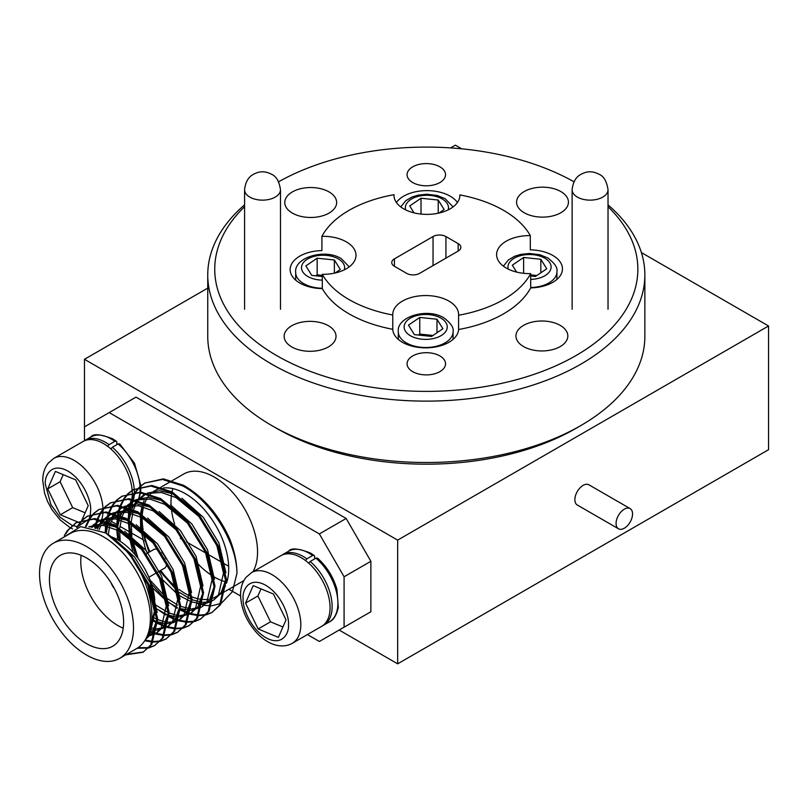 <?xml version="1.0" encoding="UTF-8"?>
<svg xmlns="http://www.w3.org/2000/svg" width="809" height="809" viewBox="0 0 809 809"><rect width="100%" height="100%" fill="white"/><g stroke="black" fill="none" stroke-linecap="round" stroke-linejoin="round"><path stroke-width="1.21" d="M207.751 288.115L84.47 359.297L397.664 540.119L768.55 325.987L641.385 252.57M461.686 148.816L455.356 145.165L450.603 147.905M768.55 325.987L768.55 449.703L397.664 663.835L339.143 630.049M84.47 359.297L84.47 440.683M180.296 538.339L184.432 540.725M186.555 541.959L205.971 553.164M209.693 555.318L223.021 563.003M224.305 563.752L228.654 566.26M397.664 540.119L397.664 663.835M292.373 191.915A25.939 14.977 0 0 0 284.778 202.503A25.939 14.977 0 0 0 300.786 216.337A25.939 14.977 0 0 0 329.051 213.091A25.939 14.977 0 0 0 336.645 202.503A25.939 14.977 0 0 0 320.637 188.669A25.939 14.977 0 0 0 292.373 191.915M524.171 191.561A25.939 14.977 0 0 0 516.577 202.149A25.939 14.977 0 0 0 532.585 215.983A25.939 14.977 0 0 0 560.849 212.737A25.939 14.977 0 0 0 568.444 202.149A25.939 14.977 0 0 0 552.436 188.315A25.939 14.977 0 0 0 524.171 191.561M523.554 325.39A25.939 14.977 0 0 0 515.96 335.978A25.939 14.977 0 0 0 531.968 349.812A25.939 14.977 0 0 0 560.232 346.565A25.939 14.977 0 0 0 567.827 335.978A25.939 14.977 0 0 0 551.819 322.144A25.939 14.977 0 0 0 523.554 325.39M291.756 325.744A25.939 14.977 0 0 0 284.151 336.332A25.939 14.977 0 0 0 300.169 350.166A25.939 14.977 0 0 0 328.424 346.919A25.939 14.977 0 0 0 336.028 336.332A25.939 14.977 0 0 0 320.01 322.498A25.939 14.977 0 0 0 291.756 325.744M394.013 196.031L394.013 194.696A32.926 19.012 0 0 0 393.993 195.363A32.926 19.012 0 0 0 414.319 212.929A32.926 19.012 0 0 0 450.208 208.803A32.926 19.012 0 0 0 459.846 195.363A32.926 19.012 0 0 0 459.836 194.918L459.836 195.808M457.439 202.503A32.926 19.012 0 0 0 403.64 196.193A32.926 19.012 0 0 0 396.4 202.503M321.911 236.319L321.911 250.598A32.926 19.012 0 0 0 299.785 256.15A32.926 19.012 0 0 0 290.148 269.599A32.926 19.012 0 0 0 322.306 288.601L322.306 274.322A32.926 19.012 0 0 0 346.353 268.76A32.926 19.012 0 0 0 356 255.32A32.926 19.012 0 0 0 321.911 236.319A109.276 63.092 0 0 1 349.033 210.35A109.276 63.092 0 0 1 394.013 194.696M322.306 288.601A109.276 63.092 0 0 0 392.769 329.283A32.926 19.012 0 0 0 413.439 346.485A32.926 19.012 0 0 0 448.965 342.278A32.926 19.012 0 0 0 458.592 329.506A109.276 63.092 0 0 0 530.694 287.883A32.926 19.012 0 0 0 552.82 282.321A32.926 19.012 0 0 0 562.457 268.881A32.926 19.012 0 0 0 530.299 249.88L530.299 235.601A109.276 63.092 0 0 0 459.836 194.918M392.769 329.283L392.769 315.004A32.926 19.012 0 0 1 392.759 314.559A32.926 19.012 0 0 1 402.397 301.12A32.926 19.012 0 0 1 438.286 297.004A32.926 19.012 0 0 1 458.612 314.559A32.926 19.012 0 0 1 458.592 315.237A109.276 63.092 0 0 0 530.694 273.604L530.694 287.883M530.299 235.601A32.926 19.012 0 0 0 506.252 241.163A32.926 19.012 0 0 0 496.605 254.602A32.926 19.012 0 0 0 530.694 273.604M244.581 206.7A211.553 122.139 0 0 0 296.347 365.617A211.553 122.139 0 0 0 575.897 355.606A211.553 122.139 0 0 0 608.024 206.7M573.996 181.792A211.553 122.139 0 0 0 278.609 181.792M608.024 204.849A218.551 126.174 180 0 1 644.854 274.949A218.551 126.174 180 0 1 580.842 364.171A218.551 126.174 180 0 1 342.662 391.526A218.551 126.174 180 0 1 207.751 274.949A218.551 126.174 180 0 1 244.581 204.849M207.751 274.949L207.751 336.332A218.551 126.174 0 0 0 271.763 425.554L276.708 428.406A211.553 122.139 180 0 0 575.897 428.406L580.842 425.554A218.551 126.174 0 0 0 644.854 336.332L644.854 274.949M412.701 355.94A19.234 11.104 0 0 0 407.069 363.787A19.234 11.104 0 0 0 418.941 374.051A19.234 11.104 0 0 0 439.904 371.644A19.234 11.104 0 0 0 445.537 363.787A19.234 11.104 0 0 0 433.664 353.533A19.234 11.104 0 0 0 412.701 355.94M412.701 166.836A19.234 11.104 0 0 0 407.069 174.683A19.234 11.104 0 0 0 418.941 184.948A19.234 11.104 0 0 0 439.904 182.541A19.234 11.104 0 0 0 445.537 174.683A19.234 11.104 0 0 0 433.664 164.429A19.234 11.104 0 0 0 412.701 166.836M322.306 274.322A109.276 63.092 0 0 0 392.769 315.004M271.763 425.554A218.551 126.174 0 0 0 580.842 425.554L575.897 428.406M458.592 315.237L458.592 329.506M394.418 266.292A9.101 5.258 180 0 1 391.748 262.581A9.101 5.258 180 0 1 394.418 258.86L394.418 266.292L406.674 273.371A9.101 5.258 180 0 0 419.558 273.371L458.187 251.063L458.187 243.63L445.931 236.552L445.931 258.142M433.048 265.585L433.048 236.552L394.418 258.86M433.048 236.552A9.101 5.258 180 0 1 445.931 236.552M458.187 243.63A9.101 5.258 180 0 1 460.857 247.352A9.101 5.258 180 0 1 458.187 251.063M530.694 275.98L535.447 276.476L546.742 268.77L540.827 259.274L523.625 257.474L512.33 265.18L516.627 272.097M523.625 273.311L523.625 257.474M536.852 275.515L530.694 274.868M540.827 272.805L540.827 259.274M414.39 334.643L431.591 336.433L442.887 328.727L436.981 319.231L419.77 317.431L408.474 325.137L414.39 334.643M433.007 335.472L419.77 334.087L418.364 335.057M419.77 334.087L419.77 317.431M436.981 332.762L436.981 319.231M335.108 273.017L340.276 269.488L334.37 259.982L317.158 258.192L305.863 265.898L311.778 275.394L322.306 276.496M322.306 275.384L317.158 274.848L315.743 275.808M317.158 274.848L317.158 258.192M334.37 273.179L334.37 259.982M438.953 213.06L444.121 209.531L438.215 200.035L421.014 198.235L409.718 205.941L414.016 212.858M421.014 214.061L421.014 198.235M438.215 213.222L438.215 200.035M281.856 555.166L282.897 554.509A40.794 23.552 60 0 1 303.294 556.531A40.794 23.552 60 0 1 306.884 558.867L305.387 560.475M314.711 558.857L314.6 556.016L313.73 555.267L312.648 555.53A40.794 23.552 -120 0 0 309.058 553.204A40.794 23.552 -120 0 0 288.661 551.182C290.957 547.693 298.238 548.32 310.514 553.053L314.185 555.449M315.945 558.139L310.181 561.476A40.794 23.552 60 0 1 331.073 596.931A40.794 23.552 60 0 1 323.691 625.175L329.455 621.838A40.794 23.552 -120 0 0 336.847 593.604A40.794 23.552 -120 0 0 315.945 558.139L317.543 558.119C326.856 566.512 333.328 576.938 336.959 589.387L338.314 607.599C336.301 615.558 333.348 620.311 329.455 621.838M306.884 558.867L312.648 555.53M308.664 563.135L310.181 561.476M321.628 626.358A40.794 23.552 -120 0 0 330.072 607.69A40.794 23.552 -120 0 0 312.274 566.634A40.794 23.552 -120 0 0 280.834 555.702L251.569 572.59A40.794 23.552 60 0 1 283.008 583.522A40.794 23.552 60 0 1 300.817 624.578A40.794 23.552 60 0 1 292.373 643.256L321.628 626.358M258.132 628.967L245.542 603.089L253.197 585.625L273.442 594.018L286.042 619.896L278.377 637.371L258.132 628.967L270.499 621.828L282.928 626.985M261.014 588.861L257.909 595.96L245.542 603.089M257.909 595.96L270.499 621.828M84.045 440.966L85.087 440.308A40.794 23.552 60 0 1 105.483 442.331A40.794 23.552 60 0 1 109.073 444.667L107.587 446.265M116.9 444.657L116.789 441.805L115.92 441.067L114.848 441.33A40.794 23.552 -120 0 0 111.248 438.994A40.794 23.552 -120 0 0 90.851 436.981C93.146 433.482 100.437 434.109 112.714 438.852L116.385 441.249M140.028 486.502A40.794 23.552 -120 0 0 118.144 443.939L112.37 447.266A40.794 23.552 60 0 1 134.203 489.142A40.794 23.552 60 0 1 134.334 492.125M109.073 444.667L114.848 441.33M118.144 443.939L119.732 443.919L134.516 463.244L140.897 485.734M110.853 448.934L112.37 447.266M123.777 512.178L123.817 512.158A40.794 23.552 -120 0 0 128.034 508.416M128.55 507.688A40.794 23.552 -120 0 0 129.541 506.05M131.928 498.364A40.794 23.552 -120 0 0 132.272 493.48A40.794 23.552 -120 0 0 132.261 492.812M132.251 492.398A40.794 23.552 -120 0 0 132.15 490.456M132.15 490.365A40.794 23.552 -120 0 0 113.23 451.159A40.794 23.552 -120 0 0 83.024 441.502L53.768 458.39A40.794 23.552 60 0 1 84.055 468.138A40.794 23.552 60 0 1 102.905 507.465M77.502 521.886L60.321 514.767L47.731 488.889L55.386 471.414L75.641 479.818L88.232 505.686L81.982 519.944M81.315 521.471L80.101 522.968M79.697 522.796L77.563 521.916M63.203 474.661L60.099 481.749L47.731 488.889M60.099 481.749L72.689 507.627L60.321 514.767M72.689 507.627L85.127 512.785M616.074 523.463A11.66 6.725 120 0 0 618.491 528.793A11.66 6.725 120 0 0 627.471 525.678A11.66 6.725 120 0 0 632.557 513.948A11.66 6.725 120 0 0 630.14 508.608A11.66 6.725 120 0 0 621.16 511.733A11.66 6.725 120 0 0 616.074 523.463M630.14 508.608L588.932 484.813A11.66 6.725 120 0 0 579.952 487.938A11.66 6.725 120 0 0 574.865 499.669A11.66 6.725 120 0 0 577.282 505.008L618.491 528.793M111.086 582.874A10.78 6.229 -120 0 0 114.322 588.467M158.807 549.968A10.78 6.229 -120 0 0 153.67 549.574L146.611 553.649M86.523 557.957A52.454 30.287 -120 0 0 60.301 555.358A52.454 30.287 -120 0 0 52.261 597.396A52.454 30.287 -120 0 0 86.523 643.61A52.454 30.287 -120 0 0 112.754 646.209A52.454 30.287 -120 0 0 120.794 604.181A52.454 30.287 -120 0 0 86.523 557.957M154.792 600.339A52.454 30.287 -120 0 0 117.851 539.876A52.454 30.287 -120 0 0 111.955 537.014M81.153 555.308A52.454 30.287 -120 0 0 117.851 625.529A52.454 30.287 -120 0 0 123.221 628.178M86.523 655.037A66.439 38.357 -120 0 0 119.742 658.324A66.439 38.357 -120 0 0 129.925 605.081A66.439 38.357 -120 0 0 86.523 546.54A66.439 38.357 -120 0 0 53.303 543.254A66.439 38.357 -120 0 0 43.12 596.486A66.439 38.357 -120 0 0 86.523 655.037M119.742 658.324L136.64 648.565A66.439 38.357 -120 0 0 146.035 638.473A66.439 38.357 -120 0 0 103.421 536.782A66.439 38.357 -120 0 0 70.201 533.495L53.303 543.254M179.133 589.488A61.191 35.333 -120 0 0 185.433 593.654A61.191 35.333 -120 0 0 190.914 596.415M191.966 596.85A61.191 35.333 -120 0 0 202.472 599.449M203.403 599.509A61.191 35.333 -120 0 0 208.297 599.307M210.097 598.973A61.191 35.333 -120 0 0 213.323 597.982M214.274 597.578A61.191 35.333 -120 0 0 216.023 596.678A61.191 35.333 -120 0 0 225.408 585.878M226.48 583.188A61.191 35.333 -120 0 0 185.433 493.723A61.191 35.333 -120 0 0 163.287 487.979M214.375 577.05A61.191 35.333 -120 0 0 225.519 581.772M252.924 571.811A61.191 35.333 -120 0 0 214.274 477.067A61.191 35.333 -120 0 0 183.683 474.034L172.337 480.586M125.729 654.865L143.072 652.256L150.798 644.935L156.744 619.724L148.896 586.555L131.392 557.229A72.85 42.058 -120 0 0 105.706 532.929L80.667 526.619L62.627 537.864M126.71 654.309L143.557 651.973M143.072 652.256L151.779 644.369L157.725 619.158L149.867 585.989L131.149 555.176L105.706 532.929M137.176 648.252L148.31 648.07M148.876 647.938L154.529 645.643L162.255 638.311L168.201 613.111L160.344 579.932L140.544 547.835L113.826 525.547L93.662 519.115L75.955 522.776L67.309 530.633L64.366 535.487M138.066 647.675L148.704 647.635M149.281 647.513L155.015 645.36M154.529 645.643L163.236 637.755L169.182 612.544L161.325 579.375L141.514 547.268L114.807 524.98L94.643 518.549L75.955 522.776M144.71 640.758L152.496 642.063M153.164 642.093L159.767 641.456M160.334 641.325L165.987 639.029L173.713 631.698L179.659 606.497L171.801 573.318L151.991 541.221L125.284 518.933L105.119 512.501L87.412 516.152L82.518 519.772M145.155 640.04L152.8 641.456M153.477 641.497L160.162 641.021M160.738 640.9L166.472 638.736M165.987 639.029L174.693 631.141L180.64 605.931L172.782 572.762L152.972 540.655L126.265 518.367L106.1 511.935L87.412 516.152M149.341 631.647L155.459 633.943M156.238 634.165L163.954 635.449M164.621 635.48L171.225 634.843M171.791 634.711L177.444 632.416L185.17 625.084L191.116 599.884L183.259 566.704L163.448 534.597L136.741 512.309L116.577 505.888L98.87 509.539L93.975 513.159M149.645 630.767L155.641 633.134M156.43 633.376L164.257 634.843M164.935 634.883L171.619 634.408M172.196 634.286L177.929 632.122M177.444 632.416L186.151 624.528L192.097 599.317L184.24 566.148L164.429 534.041L137.722 511.753L117.558 505.322L98.87 509.539M151.728 619.947L156.774 623.011M157.725 623.527L166.421 627.177M167.696 627.551L175.411 628.836M176.079 628.856L182.672 628.229M183.249 628.097L188.901 625.802L196.627 618.47L202.574 593.27L194.716 560.091L174.906 527.984L148.199 505.696L128.034 499.274L110.327 502.925L105.433 506.545M154.903 620.796L156.784 621.909M157.745 622.455L162.882 624.952M164.227 625.499L167.099 626.52M167.888 626.763L175.715 628.229M176.392 628.269L183.077 627.794M183.653 627.673L189.387 625.509M188.901 625.802L197.608 617.914L203.555 592.704L195.697 559.535L175.887 527.428L149.169 505.14L129.015 498.708L110.327 502.925M159.565 610.744L165.805 615.002M169.172 616.913L173.935 619.138M175.209 619.643L178.374 620.715M179.153 620.938L186.869 622.222M187.536 622.242L194.13 621.615M194.706 621.484L200.359 619.188L208.085 611.857L214.031 586.656L206.174 553.477L186.363 521.37L159.656 499.082L139.492 492.661L121.785 496.311L116.89 499.932M166.361 614.183L168.242 615.295M169.202 615.831L174.34 618.339M175.684 618.885L178.556 619.906M179.345 620.149L187.172 621.615M187.85 621.656L194.534 621.181M195.111 621.049L200.844 618.895M200.359 619.188L209.056 611.291L215.002 586.09L207.155 552.911L187.344 520.814L160.627 498.526L140.473 492.094L121.785 496.311M168.029 601.744L177.262 608.388M180.629 610.289L189.832 614.102M190.611 614.324L198.326 615.609M198.984 615.629L205.587 615.002M206.164 614.86L211.816 612.575L219.542 605.243L225.489 580.043L217.631 546.864L197.821 514.757L171.114 492.469L150.949 486.047L133.232 489.698L128.348 493.318M180.66 609.217L190.014 613.293M190.803 613.535L198.63 615.002M199.297 615.042L205.992 614.567M206.568 614.436L212.302 612.282M211.816 612.575L220.513 604.677L226.459 579.477L218.602 546.297L198.802 514.19L172.084 491.902L151.93 485.481L133.232 489.698M76.45 522.493L68.28 530.067L66.004 533.647M82.103 520.167L76.592 527.407M87.898 515.879L83.074 519.611M82.66 520.015L77.371 527.205M93.551 513.553L89.445 518.508M77.745 526.548L89.081 519.034L85.461 526.467M99.355 509.266L94.532 512.997M94.117 513.402L90.082 518.478M89.738 519.014L86.229 526.517M105.008 506.94L100.903 511.895M100.559 512.421L97.302 518.852M97.04 519.53L95.543 524.343M95.29 525.365L94.724 528.135M110.813 502.652L105.989 506.383M105.575 506.788L101.54 511.854M101.196 512.4L98.02 518.974M97.768 519.661L96.423 524.171M96.16 525.263L95.563 528.398A40.794 23.552 60 0 0 98.9 525.142M116.466 500.326L112.36 505.281M112.016 505.807L108.76 512.239M108.497 512.916L107.445 516.102M107.263 516.718L106.252 521.138M106.1 521.997L105.787 524.08M105.585 525.82L105.241 532.666M122.27 496.038L117.447 499.76M117.032 500.174L112.997 505.241M112.653 505.787L109.478 512.35M109.225 513.048L108.436 515.464M108.335 515.818L107.081 521.431M106.94 522.321L106.677 524.212M106.485 526.012L106.222 533.232L107.637 526.285M152.072 618.956L154.489 620.533M127.923 493.712L123.817 498.668M123.474 499.193L120.217 505.625M119.954 506.303L118.903 509.488M118.721 510.105L117.71 514.524M117.558 515.384L116.698 526.042M116.779 529.673L117.285 535.76M133.728 489.425L128.904 493.146M128.489 493.561L124.444 498.627M124.111 499.173L120.935 505.736M120.683 506.434L119.894 508.851M119.793 509.205L118.529 514.817M118.387 515.707L117.679 526.619M117.71 527.802L119.085 540.614M221.504 603.109L232.355 591.753L236.946 573.429C236.885 542.495 210.856 500.498 182.571 485.855L162.407 479.434L144.69 483.084L139.805 486.705M139.381 487.099L135.275 492.054M134.931 492.58L131.675 499.011M131.412 499.689L130.35 502.874M130.178 503.491L129.915 504.492M129.662 505.524L129.167 507.91M129.015 508.77L128.156 519.429M128.166 520.571L129.713 535.376M130.047 537.095L135.558 555.308M151.435 583.926L166.745 600.652M236.946 573.429A72.85 42.058 -120 0 0 229.695 538.824C218.673 514.564 203.292 496.716 183.542 485.289L163.378 478.867L144.69 483.084M145.185 482.811L140.362 486.533M139.947 486.947L135.902 492.014M135.568 492.56L132.383 499.123M132.14 499.82L130.785 504.331M130.532 505.423L129.986 508.204M129.845 509.094L129.137 520.005M129.167 521.188L131.028 536.529M131.422 538.339L138.106 558.534M150.059 580.083L150.939 581.337M146.035 638.473C157.967 621.282 150.929 584.422 131.392 557.229M161.456 488.252A61.191 35.333 -120 0 0 154.832 490.689A61.191 35.333 -120 0 0 150.413 494.117M149.776 494.784A61.191 35.333 -120 0 0 144.821 502.986M144.498 503.845A61.191 35.333 -120 0 0 144.113 504.988M143.567 506.869A61.191 35.333 -120 0 0 142.323 514.463M142.242 515.606A61.191 35.333 -120 0 0 143.102 529.602M143.871 533.596A61.191 35.333 -120 0 0 149.918 551.738M160.698 570.416A61.191 35.333 -120 0 0 175.978 586.98M220.594 603.565L211.998 605.729M211.22 605.779L204.364 605.324M203.797 605.223L196.789 603.251M149.038 552.254L142.232 531.139M141.929 529.43L141.009 514.817M141.09 513.695L142.202 506.495M307.41 634.569L319.363 641.476L344.088 627.197L344.088 576.756L319.363 533.93L109.195 412.59L84.47 426.869M111.227 521.309L116.718 524.475M119.965 526.356L129.076 531.614M130.239 532.282L142.617 539.431M144.599 540.574L145.954 541.352M228.907 589.245L240.576 595.99M172.873 488.616A61.191 35.333 -120 0 0 172.024 491.872M171.821 492.863A61.191 35.333 -120 0 0 171.093 505.332M171.184 506.717A61.191 35.333 -120 0 0 174.623 524.131M197.052 562.922A61.191 35.333 -120 0 0 211.736 575.442M319.363 533.93L346.151 518.468L135.983 397.128L109.195 412.59M344.088 627.197L370.876 611.735L370.876 561.294L344.088 576.756M346.151 518.468L370.876 561.294M151.748 619.654A52.454 30.287 -120 0 0 154.913 605.445M157.937 572.003L164.449 568.252A10.78 6.229 -120 0 0 166.654 562.579M165.855 558.847A10.78 6.229 -120 0 0 161.689 552.173M159.757 570.952L176.625 590.176M179.598 592.552L191.096 599.368M192.107 599.793L202.21 602.25M203.11 602.301L206.487 602.189M207.964 601.987L212.838 600.46M213.788 599.985L220.887 593.422L225.499 580.427M225.923 572.721L218.976 543.132L203.302 517.335L181.944 498.253M173.935 494.077L159.737 490.709L147.137 493.187M146.075 493.733L138.299 500.518M137.783 501.226L136.094 503.926M135.336 505.362L133.556 509.68M133.273 510.56L131.28 521.34M131.2 522.493L131.907 536.428M132.585 540.361L138.157 558.534M150.09 580.164L166.088 597.558M167.423 598.62L177.606 605.051M180.65 606.406L190.752 608.864M191.652 608.914L201.38 607.074M202.331 606.608L209.43 600.035L214.041 587.041M214.466 579.335L207.519 549.746L191.854 523.949L170.497 504.867M162.478 500.69L148.28 497.323L135.679 499.8M134.618 500.346L128.894 504.725M127.923 505.797L126.841 507.132M126.325 507.84L122.098 516.294M121.815 517.184L119.823 527.953M119.671 531.179L120.217 541.332M155.965 605.233L168.181 612.595M169.192 613.02L175.715 614.992M177.484 615.295L179.295 615.487M180.195 615.528L189.923 613.687M191.359 612.939L197.972 606.649L202.584 593.654M203.008 585.949L196.061 556.359L180.397 530.562L159.039 511.49M151.02 507.314L136.822 503.936L124.222 506.414M123.17 506.96L114.372 513.452M121.512 507.951L115.384 513.755M114.868 514.453L110.641 522.907M110.358 523.797L110.024 524.91M109.539 526.811L108.366 534.567M152.77 617.287L156.734 619.209M157.735 619.633L164.257 621.605M166.027 621.909L167.847 622.101M168.737 622.141L172.125 622.04M173.591 621.828L178.465 620.301M179.901 619.552L186.515 613.262L191.126 600.268M191.551 592.562L184.604 562.973L168.939 537.176L147.582 518.104M139.563 513.927L125.365 510.55L112.764 513.027M111.713 513.573L103.926 520.369M103.41 521.067L101.722 523.767M100.963 525.213L99.123 529.713M150.514 627.683L156.39 628.714M157.29 628.765L167.008 626.914M167.969 626.449L175.057 619.876L179.669 606.881M180.094 599.176L173.146 569.587L157.482 543.79L136.124 524.717M128.105 520.541L113.907 517.173L101.307 519.641M100.255 520.187L94.522 524.576M93.551 525.638L92.135 527.438M147.784 635.368L155.55 633.528M156.986 632.78L163.6 626.49L168.211 613.495M168.636 605.789L161.689 576.2L146.024 550.403L124.667 531.331M116.648 527.155L101.803 523.767L88.808 526.801M145.529 639.403L152.143 633.103L156.764 620.119M157.179 612.413L150.241 582.814L134.567 557.017L113.209 537.945M144.083 500.791L143.395 502.369M143.072 503.208L142.556 504.644M142.01 506.444L140.614 513.402M140.493 514.494L140.604 528.287M140.786 529.844L145.226 548.087L147.218 553.295M163.388 580.468L177.201 593.937M179.932 595.889L191.157 601.714M192.127 602.048L202.017 603.696M202.907 603.666L205.567 603.362M206.983 603.069L211.877 601.097M213.839 599.793L218.491 594.797L223.506 573.096L216.579 544.508L199.338 516.84L176.129 497.666L161.446 492.499L147.784 493.348M146.449 493.824L143.213 495.381L137.277 500.225M136.701 500.902L134.506 503.936M133.697 505.301L131.948 508.982M131.614 509.822L129.157 520.015M129.035 521.107L129.086 534.284M129.521 537.813L132.959 552.325M152.628 587.921L166.887 601.39M168.12 602.26L177.393 607.428M180.67 608.671L190.56 610.31M191.45 610.279L201.37 607.124M202.381 606.406L207.033 601.411L212.049 579.709L205.132 551.121L187.88 523.453L164.672 504.28L149.989 499.113L136.327 499.962M134.992 500.437L127.519 505.119M126.507 506.11L125.83 506.838M125.243 507.516L120.49 515.596M120.157 516.435L117.699 526.639M117.386 529.976L117.517 539.684M154.812 607.549L155.429 608.004M156.663 608.874L165.936 614.041M169.212 615.285L175.088 616.67M176.787 616.852L179.102 616.923M179.992 616.893L189.913 613.738M190.924 613.02L195.586 608.024L200.592 586.323L193.675 557.735L176.423 530.067L153.214 510.894L138.531 505.726L124.869 506.576M123.544 507.051L120.298 508.608M113.786 514.13L109.033 522.209M108.699 523.049L108.194 524.485M151.849 619.431L156.784 621.555M157.755 621.899L163.63 623.284M165.329 623.466L167.645 623.537M168.545 623.506L171.205 623.213M172.61 622.91L178.455 620.351M179.467 619.633L184.128 614.638L189.134 592.936L182.217 564.348L164.965 536.691L141.757 517.507L127.084 512.34L113.412 513.189M112.087 513.664L108.841 515.222L102.915 520.066M102.328 520.743L100.134 523.787M99.335 525.142L97.474 529.066M150.029 629.523L156.188 630.15M157.088 630.12L166.998 626.965M168.009 626.247L172.671 621.251L177.677 599.55L170.76 570.962L153.518 543.304L130.31 524.121L115.626 518.953L101.954 519.813M100.629 520.278L93.146 524.96M92.135 525.951L91.013 527.185M147.147 636.602L155.54 633.578M156.552 632.86L161.213 627.865L166.219 606.163L159.302 577.575L142.06 549.918L118.852 530.734L103.421 525.456L89.253 526.861M145.792 638.928L149.756 634.489L154.762 612.777L147.258 582.834M135.831 563.104L132.292 558.544M244.581 189.771C246.037 176.504 253.247 174.157 257.687 172.509C262.116 171.154 266.737 171.741 271.521 174.248C276.273 176.261 279.257 181.428 280.48 189.771A17.95 10.365 180 0 1 269.407 199.348A17.95 10.365 180 0 1 249.839 197.103A17.95 10.365 180 0 1 244.581 189.771L244.581 309.26M572.125 189.771C573.571 176.504 580.781 174.157 585.22 172.509C589.66 171.154 594.271 171.741 599.054 174.248C603.807 176.261 606.801 181.428 608.024 189.771A17.95 10.365 180 0 1 596.941 199.348A17.95 10.365 180 0 1 577.373 197.103A17.95 10.365 180 0 1 572.125 189.771L572.125 309.26M503.38 266.151L508.436 259.881L514.686 256.251L520.753 254.38L529.511 253.46L539.856 254.744L547.693 257.889C554.792 263.279 557.866 267.9 556.926 271.733A27.395 15.816 180 0 1 530.694 287.539M530.694 279.408A21.56 12.448 0 0 0 549.675 271.43A21.56 12.448 0 0 0 544.781 258.172A21.56 12.448 0 0 0 519.58 255.937A21.56 12.448 0 0 0 508.295 269.134M398.291 331.69C396.44 316.774 427.172 307.42 443.848 317.846C450.947 323.236 454.021 327.857 453.07 331.69A27.395 15.816 180 0 1 436.162 346.303A27.395 15.816 180 0 1 406.31 342.874A27.395 15.816 180 0 1 398.291 331.69L398.291 339.386M410.436 335.735A21.56 12.448 0 0 0 440.935 335.735A21.56 12.448 0 0 0 440.935 318.129A21.56 12.448 0 0 0 410.436 318.129A21.56 12.448 0 0 0 410.436 335.735M322.306 288.257A27.395 15.816 180 0 1 303.699 283.635A27.395 15.816 180 0 1 295.679 272.451L295.679 280.147M344.31 269.852A21.56 12.448 0 0 0 338.324 258.89A21.56 12.448 0 0 0 307.824 258.89A21.56 12.448 0 0 0 307.824 276.496A21.56 12.448 0 0 0 322.306 280.136M448.156 209.895A21.56 12.448 0 0 0 442.169 198.933A21.56 12.448 0 0 0 416.969 196.688A21.56 12.448 0 0 0 405.683 209.895M243.125 598.407C242.215 590.226 249.01 575.988 265.787 585.322C282.563 595.363 289.369 617.449 288.459 624.578C289.369 632.759 282.563 646.998 265.787 637.664C249.01 627.622 242.215 605.536 243.125 598.407M134.324 492.61A40.794 23.552 60 0 1 134.304 493.591M134.233 494.926A40.794 23.552 60 0 1 133.596 499.345M133.414 500.073A40.794 23.552 60 0 1 131.958 504.149M131.321 505.362A40.794 23.552 60 0 1 130.188 507.101M128.813 508.699A40.794 23.552 60 0 1 125.88 510.964L128.944 509.205M130.401 508.365L131.655 507.637A40.794 23.552 -120 0 0 137.56 501.165M137.914 500.407A40.794 23.552 -120 0 0 139.906 492.691M139.967 492.054A40.794 23.552 -120 0 0 140.048 486.917M72.153 525.425L60.068 517.244L50.927 504.685L45.314 484.207C44.404 476.026 51.21 461.787 67.986 471.121C84.763 481.163 91.559 503.249 90.648 510.378L90.325 514.575M102.915 507.637A40.794 23.552 60 0 1 102.986 509.114M103.006 509.751A40.794 23.552 60 0 1 103.006 510.378A40.794 23.552 60 0 1 102.986 511.824M102.955 512.39A40.794 23.552 60 0 1 101.641 519.732M101.378 520.48A40.794 23.552 60 0 1 99.8 523.797M90.305 514.706L89.283 518.518M77.108 526.517L72.385 525.506M280.48 189.771L280.48 309.26M608.024 189.771L608.024 309.26M556.926 271.733L556.926 279.429M453.07 331.69L453.07 339.386M349.225 266.869L341.236 258.597C324.561 248.181 293.819 257.535 295.679 272.451M453.08 206.912L445.081 198.64L437.244 195.505L426.899 194.221L418.142 195.131L412.074 197.012L405.825 200.632L400.758 206.912M282.897 554.509L288.661 551.182M322.599 625.741L323.691 625.175M251.569 572.59L246.047 577.343C242.366 582.086 240.546 587.91 240.566 594.837C241.052 609.137 246.816 622.212 257.869 634.054C263.683 639.909 269.903 643.64 276.506 645.269C282.392 646.583 287.68 645.906 292.373 643.256M85.087 440.308L90.851 436.981M140.938 486.705L140.695 492.115M140.604 492.762L138.238 500.508M137.843 501.246L131.655 507.637M124.788 511.541L125.88 510.964M53.768 458.39L48.237 463.142C44.566 467.875 42.735 473.71 42.756 480.637L44.556 493.126L47.65 501.661L52.059 509.812L60.058 519.843L69.908 527.529M95.644 528.429L98.476 526.79M103.582 523.848L106.03 522.432M107.486 521.593L109.933 520.177M112.32 518.802L117.487 515.818M118.943 514.979L121.39 513.563M70.201 527.701L72.588 528.924M216.023 596.678L217.955 595.566M220.341 594.19L224.74 591.652M225.711 591.086L243.873 580.609M154.832 490.689L159.909 487.756M160.88 487.2L171.366 481.143M156.956 572.57L148.907 577.221M143.213 495.381L145.6 494.006M200.43 607.711L201.36 607.165M131.756 501.995L134.142 500.619M188.972 614.324L189.903 613.778M177.515 620.938L178.445 620.392M108.841 515.222L111.237 513.846M166.057 627.551L166.988 627.015M97.383 521.835L99.78 520.46M154.6 634.165L155.53 633.629"/></g></svg>
